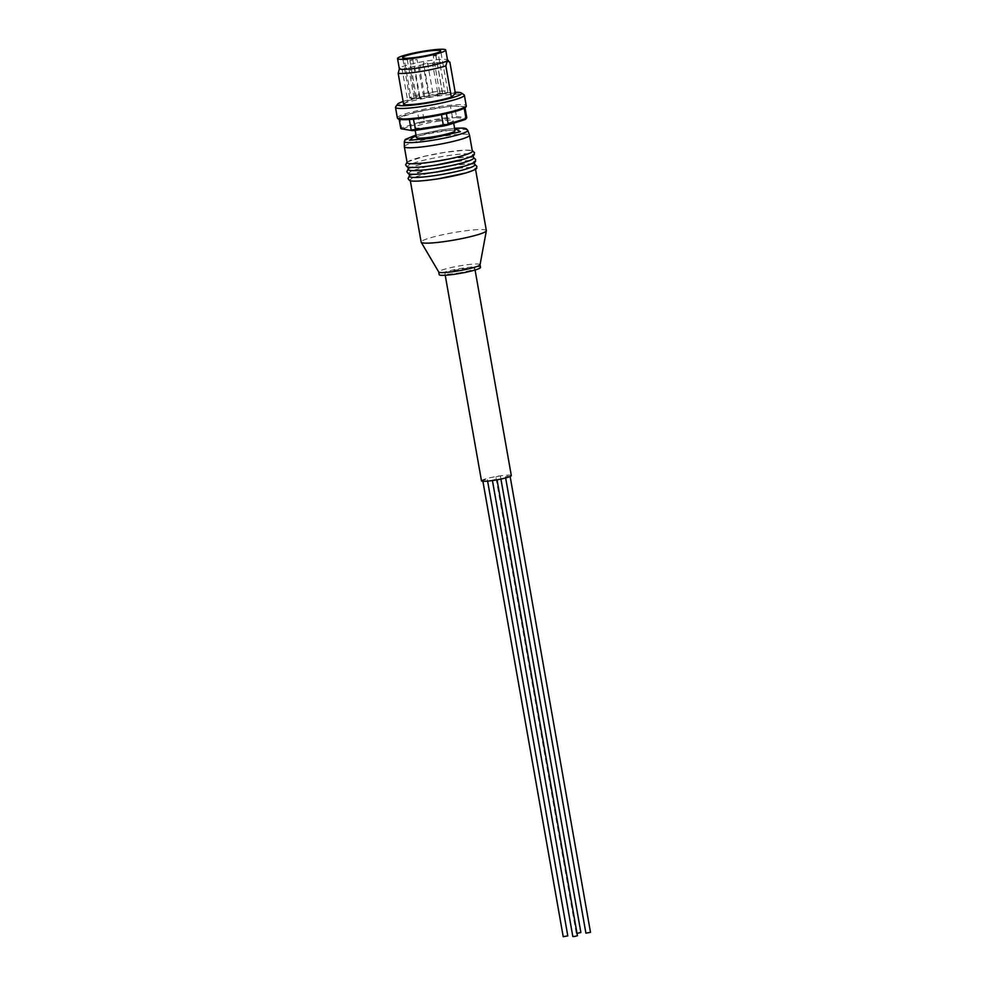 <?xml version="1.0" encoding="UTF-8"?>
<svg xmlns="http://www.w3.org/2000/svg" width="986" height="986" viewBox="0 0 986 986"><rect width="100%" height="100%" fill="white"/><g stroke="black" fill="none" stroke-linecap="round" stroke-linejoin="round"><path stroke-width="0.74" stroke-dasharray="4.93 3.7" d="M409.56 176.395A33.105 3.71 170 0 1 447.077 166.079A33.105 3.71 170 0 1 474.771 164.896M408.352 169.555A33.105 3.71 170 0 1 445.869 159.227A33.105 3.71 170 0 1 473.563 158.056M407.144 162.715A33.105 3.71 170 0 1 444.661 152.386A33.105 3.71 170 0 1 472.356 151.215M435.479 165.18A33.105 3.71 170 0 1 407.797 166.363A33.105 3.71 170 0 1 445.315 156.034A33.105 3.71 170 0 1 472.997 154.864L473.107 155.492M436.687 172.032A33.105 3.71 170 0 1 409.005 173.203A33.105 3.71 170 0 1 446.522 162.887A33.105 3.71 170 0 1 474.204 161.704L474.315 162.333M437.895 178.873A33.105 3.71 170 0 1 410.201 180.044A33.105 3.71 170 0 1 447.718 169.728A33.105 3.71 170 0 1 475.412 168.557L475.523 169.185M563.216 936.7L567.8 935.887M485.395 479.664L482.746 480.392L485.395 479.664M577.007 933.372L580.877 932.51M498.472 476.275L495.835 477.002L498.472 476.275M572.829 936.54L577.426 935.726M495.009 479.492L492.371 480.219L495.009 479.492M585.906 933.15L590.503 932.337M508.098 476.102L505.448 476.83L508.098 476.102M486.357 230.613A33.105 3.71 -10 0 0 458.663 231.784A33.105 3.71 -10 0 0 421.145 242.112M480.046 264.753A20.977 2.354 -10 0 0 480.046 264.655A20.977 2.354 -10 0 0 462.496 265.407A20.977 2.354 -10 0 0 438.721 271.939L438.733 271.988M480.527 267.391A20.977 2.354 -10 0 0 462.976 268.143A20.977 2.354 -10 0 0 439.201 274.687M457.615 273.134A15.16 1.701 -10 0 0 474.796 268.402A15.16 1.701 -10 0 0 462.114 268.944A15.16 1.701 -10 0 0 444.945 273.664A15.16 1.701 -10 0 0 457.615 273.134M481.476 480.835A15.16 1.701 170 0 1 498.645 476.115A15.16 1.701 170 0 1 511.315 475.572M404.322 146.667A33.105 3.71 170 0 1 441.851 136.413A33.105 3.71 170 0 1 469.521 135.168M416.437 137.547A19.584 2.194 170 0 1 438.634 131.434A19.584 2.194 170 0 1 455.014 130.744M436.872 121.401A19.584 2.194 170 0 1 453.24 120.711A19.584 2.194 170 0 1 431.055 126.812A19.584 2.194 170 0 1 414.675 127.502A19.584 2.194 170 0 1 436.872 121.401M401.906 129.388A32.637 3.648 170 0 1 402.177 129.08A32.637 3.648 170 0 1 402.608 128.735L401.598 127.921A33.573 3.759 -10 0 0 401.105 128.303A33.573 3.759 -10 0 0 400.821 128.661M395.645 106.895A34.966 3.919 170 0 1 435.122 96.455A34.966 3.919 170 0 1 464.086 94.816M403.138 101.484A32.637 3.648 170 0 1 434.382 94.496A32.637 3.648 170 0 1 455.187 92.302M403.681 104.615L407.711 100.868L402.189 69.612L399.576 68.059A24.477 2.736 170 0 1 427.049 60.947A24.477 2.736 170 0 1 447.324 59.801A24.477 2.736 170 0 1 447.521 60.072M402.189 69.612A27.978 3.131 170 0 1 428.17 63.88A27.978 3.131 170 0 1 449.875 62.155M409.757 98.132L403.003 59.801A19.35 2.169 -10 0 0 402.991 59.936A19.35 2.169 -10 0 0 404.433 60.479L411.187 98.81A19.35 2.169 -10 0 0 416.634 98.711L409.868 60.38A19.35 2.169 -10 0 0 417.053 59.567L423.807 97.897A19.35 2.169 -10 0 0 425.94 97.577A19.35 2.169 -10 0 0 442.665 94.003L435.898 55.672A19.35 2.169 -10 0 0 438.4 54.859L445.154 93.189A19.35 2.169 -10 0 0 447.866 91.538A19.35 2.169 -10 0 0 431.683 92.228A19.35 2.169 -10 0 0 409.757 98.132L414.058 98.058L411.187 98.81M430.882 92.967L428.244 93.695L430.882 92.967M417.805 96.357L415.168 97.084L417.805 96.357M427.431 96.184L424.781 96.911L427.431 96.184M440.508 92.807L437.87 93.534L440.508 92.807M455.815 117.581L466.008 118.813L466.785 117.728L456.432 116.471A33.573 3.759 -10 0 0 452.352 116.804L450.503 106.315L422.39 110.715L424.239 121.204L452.352 116.804L452.167 117.876A32.637 3.648 170 0 1 455.815 117.581L456.432 116.471L454.583 105.983L464.936 107.227A33.573 3.759 170 0 1 464.147 107.967L464.184 108.213M402.608 128.735L420.122 123.164A32.637 3.648 170 0 1 424.461 122.215L452.167 117.876M424.461 122.215L424.239 121.204A33.573 3.759 -10 0 0 419.37 122.276L417.522 111.775L399.749 117.433L401.598 127.921L419.37 122.276L420.122 123.164M399.17 119.331L398.96 118.16L409.326 119.503M413.405 119.158L441.518 114.746M446.387 113.686L464.147 107.967M450.503 106.315A33.573 3.759 170 0 1 454.583 105.983M417.522 111.775A33.573 3.759 170 0 1 422.39 110.715M398.96 118.16A33.573 3.759 170 0 1 399.749 117.433M413.393 119.084A33.573 3.759 170 0 1 409.313 119.417M446.375 113.624A33.573 3.759 170 0 1 441.506 114.684M407.711 100.868A27.978 3.131 170 0 1 433.692 95.149A27.978 3.131 170 0 1 455.384 93.411M435.898 55.672L433.248 55.906L440.002 94.237L442.665 94.003M416.634 98.711L423.807 97.897M440.002 94.237L445.154 93.189M419.506 97.971L412.752 59.641L417.053 59.567M412.752 59.641L409.868 60.38M414.058 98.058L407.304 59.727L404.433 60.479M407.304 59.727L403.003 59.801M442.504 93.411L435.738 55.08L438.4 54.859M435.738 55.08L433.248 55.906M404.334 141.553A32.218 3.611 170 0 1 440.841 131.582A32.218 3.611 170 0 1 467.771 130.362M416.006 135.057L440.175 130.016L454.571 128.254L440.212 129.992L415.993 135.033M397.346 117.864A34.966 3.919 170 0 1 436.983 106.956A34.966 3.919 170 0 1 466.23 105.712M465.466 106.759L454.164 105.933L436.995 107.992L414.169 112.515L402.917 115.818L398.418 118.579M425.693 63.535L423.056 64.263L425.693 63.535M412.616 66.925L409.979 67.652L412.616 66.925M422.23 66.752L419.592 67.479L422.23 66.752M435.319 63.375L432.669 64.102L435.319 63.375M419.753 96.271L414.564 66.838L411.938 65.162C411.445 64.571 410.78 65.409 409.979 67.652L415.168 97.084M409.449 175.767L426.581 170.048L447.114 166.055L467.808 163.836L474.66 164.268M408.241 168.926L414.872 166.055L425.373 163.195L445.906 159.214L466.6 156.984L473.453 157.427M407.033 162.074L424.165 156.355L444.698 152.374L465.392 150.143L472.245 150.575M487.614 481.131L487.343 479.578M500.925 479.06L500.42 476.189M474.796 268.402L475.079 270.004M453.683 123.176L453.24 120.711M402.991 59.936L402.596 57.644M432.842 92.881L427.641 63.449L425.065 61.748C424.535 61.181 423.869 62.019 423.056 64.263L428.244 93.695M429.378 96.11L424.19 66.678L421.601 64.977C421.071 64.398 420.406 65.236 419.592 67.479L424.781 96.911M442.455 92.721L437.266 63.289L434.678 61.588C434.148 61.021 433.483 61.847 432.669 64.102L437.87 93.534M410.201 180.044L410.324 180.684M409.005 173.203L409.116 173.832M407.797 166.363L407.908 166.991M444.945 273.664L445.228 275.267M415.18 130.386L414.675 127.502M447.866 91.538L440.705 50.927M505.645 477.951L505.448 476.83M576.292 933.311L495.835 477.002M482.906 481.291L482.746 480.392"/><path stroke-width="1.48" d="M474.315 162.333L474.771 164.896A33.105 3.71 170 0 1 437.254 175.225A33.105 3.71 170 0 1 409.56 176.395L409.116 173.832M473.107 155.492L473.563 158.056A33.105 3.71 170 0 1 436.046 168.384A33.105 3.71 170 0 1 408.352 169.555L407.908 166.991M404.334 141.553A32.218 3.611 170 0 0 431.276 140.48A32.218 3.611 170 0 0 467.771 130.362L469.521 135.168A33.105 3.71 170 0 1 469.533 135.242L472.356 151.215A33.105 3.71 170 0 1 434.838 161.531A33.105 3.71 170 0 1 407.144 162.715L404.334 146.741A33.105 3.71 170 0 1 404.322 146.667L404.334 141.553L405.258 139.42L415.993 135.033M487.614 481.131L567.8 935.887L563.216 936.7L482.906 481.291M500.925 479.06L580.877 932.51L577.007 933.372M497.03 479.812L577.426 935.726L574.776 936.453L572.829 936.54L492.433 480.552M510.132 476.497L590.503 932.337L585.906 933.15L505.645 477.951M475.412 168.557A33.105 3.71 170 0 1 437.895 178.873M410.324 180.684L421.145 242.112A33.105 3.71 -10 0 0 421.207 242.26A33.105 3.71 -10 0 0 448.84 240.929A33.105 3.71 -10 0 0 486.357 230.773A33.105 3.71 -10 0 0 486.357 230.613L475.523 169.185M438.721 271.939A20.977 2.354 -10 0 0 438.758 272.037A20.977 2.354 -10 0 0 456.271 271.199A20.977 2.354 -10 0 0 480.046 264.753L486.357 230.773M474.204 161.704A33.105 3.71 170 0 1 436.687 172.032C419.309 174.534 409.782 174.99 408.068 173.4L406.836 171.7L408.241 168.926M438.733 271.988L439.201 274.687A20.977 2.354 -10 0 0 456.752 273.935A20.977 2.354 -10 0 0 480.527 267.391L480.059 264.704M472.997 154.864A33.105 3.71 170 0 1 435.479 165.18M475.079 270.004L511.315 475.572A15.16 1.701 170 0 1 494.146 480.293A15.16 1.701 170 0 1 481.476 480.835L445.228 275.267M469.533 135.242A33.105 3.71 170 0 1 432.016 145.558A33.105 3.71 170 0 1 404.334 146.741M453.683 123.176L455.014 130.744A19.584 2.194 170 0 1 432.817 136.844A19.584 2.194 170 0 1 416.437 137.547L415.18 130.386M455.187 92.302A32.637 3.648 170 0 1 461.399 92.967L464.086 94.816A34.966 3.919 170 0 1 464.381 95.223A34.966 3.919 170 0 1 424.744 106.118A34.966 3.919 170 0 1 395.497 107.363A34.966 3.919 170 0 1 395.645 106.895L397.518 104.233A32.637 3.648 170 0 1 403.138 101.484M461.399 92.967A32.637 3.648 170 0 1 424.695 103.518A32.637 3.648 170 0 1 397.518 104.233M445.758 50.039L447.521 60.072A24.477 2.736 170 0 1 447.262 60.602L449.875 62.155L455.384 93.411L451.366 97.146A27.978 3.131 170 0 1 425.385 102.877A27.978 3.131 170 0 1 403.681 104.615L398.171 73.346A27.978 3.131 170 0 0 419.863 71.621A27.978 3.131 170 0 0 445.845 65.889L447.262 60.602A24.477 2.736 170 0 1 419.789 67.714A24.477 2.736 170 0 1 399.305 68.576L397.543 58.544A24.477 2.736 170 0 1 425.286 50.902A24.477 2.736 170 0 1 445.758 50.039A24.477 2.736 170 0 1 418.015 57.669A24.477 2.736 170 0 1 397.543 58.544M418.779 56.966A19.35 2.169 170 0 1 402.596 57.644A19.35 2.169 170 0 1 424.522 51.617A19.35 2.169 170 0 1 440.705 50.927A19.35 2.169 170 0 1 418.779 56.966M466.008 118.813A32.637 3.648 170 0 1 465.971 118.875A32.637 3.648 170 0 1 465.306 119.479L447.792 125.049A32.637 3.648 170 0 1 443.453 125.998L415.747 130.337A32.637 3.648 170 0 1 412.099 130.633L400.821 128.661L399.17 119.331M464.184 108.213L465.996 118.456A33.573 3.759 -10 0 0 466.723 117.815A33.573 3.759 -10 0 0 466.785 117.728L465.01 107.721M447.792 125.049L448.223 124.113L465.996 118.456L465.306 119.479M412.099 130.633L400.821 128.661M415.747 130.337L413.405 119.158M409.326 119.503L411.162 129.918A33.573 3.759 -10 0 0 415.242 129.585L443.355 125.185A33.573 3.759 -10 0 0 448.223 124.113L446.387 113.686M443.453 125.998L441.518 114.746M451.366 97.146L445.845 65.889M447.262 60.602L448.494 60.614L447.496 59.924M399.576 68.059L398.171 73.346M467.771 130.362L466.168 128.685L463.777 128.094L454.571 128.229L460.376 131.717L431.289 138.274L409.461 140.258L416.006 135.057M398.418 118.579L409.56 119.479L426.864 117.408C447.903 113.945 467.845 109.076 466.23 105.712A34.966 3.919 170 0 1 426.593 116.619A34.966 3.919 170 0 1 397.346 117.864L395.497 107.363M397.346 117.864L397.974 118.813C401.277 120.354 410.903 119.873 426.876 117.408L449.899 112.835L461.165 109.508L465.466 106.759M474.66 164.268L476.928 166.4C475.388 168.286 481.119 167.94 465.922 172.957L437.858 178.897C420.517 181.387 410.989 181.831 409.276 180.241L408.044 178.552L409.449 175.767M472.245 150.575L474.512 152.707C472.972 154.605 478.703 154.247 463.506 159.264L435.442 165.204C418.101 167.694 408.574 168.15 406.873 166.56L405.628 164.859L407.033 162.074M436.65 172.045L464.714 166.104C479.911 161.1 474.18 161.445 475.72 159.559L473.453 157.427M466.23 105.712L464.381 95.223M438.758 272.037L421.207 242.26M465.971 118.875L466.723 117.815"/></g></svg>
